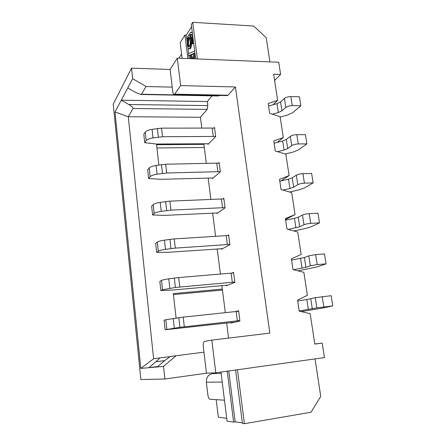 <?xml version="1.0" encoding="UTF-8"?>
<svg xmlns="http://www.w3.org/2000/svg" width="446" height="446" viewBox="0 0 446 446"><rect width="100%" height="100%" fill="white"/><g stroke="black" fill="none" stroke-linecap="round" stroke-linejoin="round"><path stroke-width="0.67" d="M322.196 343.108L324.437 357.586L215.803 372.795L211.805 340.114L269.83 333.101L235.427 86.964L180.652 85.593L177.291 58.131L278.728 62.239L280.618 74.421L273.638 74.192L277.635 100.411L268.197 103.489L269.657 113.29L280.116 116.651L283.305 137.563L273.788 140.942L275.288 150.977L285.841 154.188L289.108 175.601L279.519 179.292L281.058 189.572L291.706 192.627L295.051 214.559L285.39 218.573L286.962 229.105L297.711 231.998L301.139 254.465L291.405 258.825L293.016 269.613L303.865 272.333L307.378 295.358L297.566 300.074L299.221 311.135L310.171 313.672L314.809 344.078L322.196 343.108L314.787 343.961M180.652 85.593L174.637 94.151L173.99 94.535C173.41 94.351 173.003 93.37 172.764 91.592L170.116 69.465L177.291 58.131M235.427 86.964L228.068 95.227L227.282 95.6L174.124 94.541M170.116 69.465L131.52 68.154L132.646 78.663L127.762 87.901L135.584 92.45L140.668 94.468L141.51 94.229L146.048 86.513L172.234 87.143M219.209 95.438L218.451 95.99L140.891 94.474M146.048 86.513L132.646 78.663M131.52 68.154L113.223 104.191L140.852 379.557L164.892 379L206.465 373.202L203.945 352.173L176.025 355.73L163.537 366.389L140.83 368.413L115.018 111.991L121.273 100.166L207.267 101.565L212.034 95.868M127.762 87.901L121.273 100.166L128.794 104.498C131.453 105.981 132.891 107.319 133.114 108.506L128.275 116.74L153.614 358.768L140.83 368.413M163.537 366.389L164.892 379M222.448 290.056L173.449 294.594M156.931 147.96L204.285 147.487M215.803 372.795L206.465 373.202M315.038 358.902L320.741 396.455L311.007 412.232L244.414 423.7L237.467 369.762M221.144 373.33L213.043 373.659L212.564 372.94M227.209 371.2L233.615 422.111L227.07 421.147L220.987 372.07M216.198 399.655L218.328 417.172L226.719 418.315M233.615 422.111L235.17 421.844L228.748 370.983M242.379 422.892L235.17 421.844M235.6 370.024L242.446 423.41L244.414 423.7M176.025 355.73L170.272 356.51L164.513 360.736L157.198 366.952M128.794 104.498L207.797 105.602L207.212 109.381L200.432 117.265L201.821 128.18M203.794 143.657L206.314 163.448M207.797 105.602L207.267 101.565M226.652 323.055L228.569 338.09M221.879 285.585L225.33 312.668M208.17 177.999L210.908 199.496M212.642 213.082L215.608 236.369M217.208 248.935L220.413 274.084M213.812 128.136L214.498 127.417L215.702 136.593L208.02 144.359L207.931 143.69M218.311 163.169L219.103 162.467L220.335 171.844L212.424 178.573L212.341 177.937M216.845 212.926L216.923 213.528L225.074 207.886L223.814 198.292L222.861 198.994M221.445 248.678L221.517 249.242L229.913 244.737L228.625 234.93L227.415 235.627M226.15 285.223L226.217 285.752L234.869 282.43L233.553 272.394L231.825 273.13M230.956 322.581L231.022 323.071L239.937 320.997L238.588 310.728L235.354 311.609M115.018 111.991L128.275 116.74L200.432 117.265M203.878 144.331L156.568 144.721L158.854 164.998M222.32 289.075L173.332 293.585L176.086 318.026M153.614 358.768L159.679 357.943C159.623 358.406 158.358 359.677 155.871 361.756L148.836 367.699L157.7 366.528M277.2 142.374L283.305 137.563M219.187 163.097L165.656 164.228L156.094 165.427C152.521 166.029 150.218 166.876 149.181 167.969L147.671 169.792L148.613 178.445L150.135 176.688C151.183 175.635 153.496 174.81 157.076 174.213L166.665 173.009L220.307 171.615M277.602 151.679L284.069 150.057L287.709 148.579L291.734 145.591C293.312 144.615 295.486 144.064 298.262 143.941L306.915 143.868L305.443 134.642L296.807 134.67C294.037 134.781 291.868 135.339 290.301 136.348L286.31 139.442L282.686 140.969L274.123 143.166M306.915 143.868L298.441 149.923L292.983 152.097L285.262 154.015M213.121 177.982L160.259 179.32L148.613 178.445M280.952 180.942L289.108 175.601M282.87 190.091L289.922 188.502L293.635 187.209L297.783 184.677C299.405 183.847 301.613 183.345 304.417 183.172L313.148 182.893L311.637 173.438L302.929 173.672C300.13 173.828 297.928 174.341 296.322 175.211L292.202 177.848L288.501 179.192L279.809 181.204L281.075 189.578M223.892 198.894L169.893 201.14L160.22 202.356C156.607 202.936 154.26 203.688 153.19 204.608L151.634 206.141L152.599 214.989L154.165 213.528C155.247 212.647 157.6 211.922 161.223 211.348L170.924 210.122L225.035 207.607M217.76 212.948L164.318 215.396L152.599 214.989M313.148 182.893L304.412 188.017L298.842 189.924L289.549 192.009M285.535 219.527L295.051 214.559M288.155 229.428L299.706 226.774L303.988 224.734C305.649 224.054 307.896 223.602 310.728 223.379L319.526 222.877L317.981 213.194L309.201 213.64C306.374 213.851 304.139 214.314 302.483 215.033L298.235 217.191L294.46 218.339L285.624 220.157L286.979 229.11M228.703 235.499L174.23 238.905L164.446 240.143C160.783 240.701 158.402 241.353 157.299 242.094L155.687 243.321L156.674 252.369L158.297 251.215C159.406 250.524 161.798 249.899 165.472 249.347L175.284 248.104L229.874 244.408M222.599 248.667L168.471 252.28L156.674 252.369M319.526 222.877L310.522 227.031L304.841 228.653L293.786 230.944M233.62 272.935L178.662 277.563L168.766 278.817C165.059 279.352 162.634 279.898 161.497 280.45L159.83 281.354L160.839 290.608L162.522 289.788L175.401 287.464L234.819 282.05M293.429 269.719L305.928 267.327L310.344 265.794L317.195 264.595L326.071 263.865L324.487 253.936L315.629 254.61L308.799 255.842L304.417 257.504L291.589 260.063M326.071 263.865L316.783 266.998L297.939 270.85M227.806 285.139L172.719 290.012L160.839 290.608M238.655 311.236L183.206 317.134L165.795 319.704L164.072 320.273L165.104 329.75L179.922 327.303L239.881 320.562M332.777 305.889L331.155 295.704L315.277 297.688L306.82 299.545L297.699 300.95L299.205 310.907L316.855 307.891L332.777 305.889L323.199 307.946L301.273 311.609M234.83 322.185L165.104 329.75M214.582 128.074L161.513 128.141L152.058 129.323C148.529 129.942 146.266 130.884 145.257 132.139L143.796 134.246L144.721 142.703L146.188 140.663C147.202 139.447 149.482 138.528 153.017 137.914L162.5 136.727L215.68 136.409M272.378 114.165L278.354 112.515L281.928 110.859L285.83 107.43C287.363 106.321 289.504 105.724 292.253 105.646L300.838 105.774L299.4 96.765L290.837 96.592C288.088 96.659 285.953 97.267 284.431 98.41L280.556 101.939L277.005 103.639L268.57 106.009L269.674 113.295M300.838 105.774L292.609 112.71L287.263 115.14L280.177 117.069M208.622 143.751L156.29 144.03L144.721 142.703M272.891 104.793L277.635 100.411M274.591 80.442L280.618 74.421M269.902 61.883L266.223 37.654L253.679 26.035L192.7 22.3L191.289 24.608L195.683 58.878M197.422 58.95L192.7 22.3M187.103 41.099L186.344 35.078L191.551 26.637M186.344 35.078L184.923 35L180.173 42.755L182.102 58.326M181.567 54.038L178.913 58.197M189.316 58.621L188.965 55.834M188.68 53.598L187.95 47.794M192.867 36.901L192.828 41.021L192.17 43.736L192.025 35.892L191.395 34.342L190.554 34.42L191.423 34.465L190.431 35.613L191.512 38.54L191.847 42.242L190.988 47.761L190.403 48.659L189.728 48.854L188.273 48.486L187.376 45.721L187.175 39.794L187.989 36.405L190.448 32.474L192.287 32.413M192.17 43.736L193.04 43.78L193.519 42.019M194.188 58.816L195.281 55.733M190.671 58.677L190.225 55.12L188.647 55.822L190.275 55.516M184.923 35L187.883 58.56M190.665 35.24L189.801 35.195L189.567 35.569L190.431 35.613M189.567 35.569L190.303 36.923L191.172 36.968M190.303 36.923L190.643 38.495L191.512 38.54M190.643 38.495L190.871 40.252L191.741 40.296M190.871 40.252L190.977 42.197L191.847 42.242M190.977 42.197L190.843 44.511L191.713 44.555M190.843 44.511L190.626 46.116L191.49 46.155M190.626 46.116L190.124 47.722L190.988 47.761M190.124 47.722L189.539 48.62L190.403 48.659M189.539 48.62L188.87 48.815M191.128 32.229L192.31 32.552M191.741 32.525L192.46 33.729M192.326 33.723L192.639 35.156M192.828 41.021L193.397 41.049M192.482 42.827L193.358 42.872M190.554 34.42L189.801 35.195M188.675 37.403L187.766 40.107L187.682 42.738L188.24 46.033L189.043 46.88L190.091 45.252L190.342 42.766L189.762 38.205L189.071 37.196L188.675 37.403L189.305 37.436M189.427 46.691L188.853 45.213L188.524 41.556L189.439 37.609M188.602 46.724L189.299 46.752M188.24 46.033L189.098 46.077M187.995 45.169L188.853 45.213M187.682 42.738L188.541 42.777M187.666 41.511L188.524 41.556M187.766 40.107L188.625 40.151M188.022 38.858L188.887 38.902M188.329 37.96L189.188 38.005M195.041 53.882L193.313 58.783M194.673 50.989L188.385 53.726L188.647 55.822M192.388 58.744L194.378 53.141L190.737 54.763L191.602 54.802L194.2 53.648M191.239 58.699L190.737 54.763M191.602 54.802L192.103 58.733M203.945 352.173L203.32 346.96C203.041 343.788 203.387 341.954 204.352 341.458L211.805 340.114M222.225 382.094L206.353 382.177C206.23 377.472 208.26 374.595 212.447 373.547L212.92 373.48M224.472 400.201L209.865 399.237C208.923 398.891 208.243 397.314 207.819 394.498L206.353 382.177M174.637 94.151L228.068 95.227M141.51 94.229L218.936 95.756M159.679 357.943L169.943 356.638L159.679 357.943M164.652 360.619L155.871 361.756M207.212 109.381L133.114 108.506M274.139 143.16L275.305 150.982M284.069 150.057L282.686 140.969M286.31 139.442L287.709 148.579M291.734 145.591L290.301 136.348M296.807 134.67L298.262 143.941M154.165 213.528L153.19 204.608M160.22 202.356L161.223 211.348M166.676 210.54L165.656 201.542M169.893 201.14L170.924 210.122M222.587 207.797L221.45 199.078M158.297 251.215L157.299 242.094M164.446 240.143L165.472 249.347M170.985 248.556L169.943 239.351M174.23 238.905L175.284 248.104M227.404 244.631L226.239 235.717M291.606 260.057L293.033 269.618M302.053 268.219L300.565 258.446M304.417 257.504L305.928 267.327M310.344 265.794L308.799 255.842M315.629 254.61L317.195 264.595M308.342 309.563L306.82 299.545M310.756 298.814L312.3 308.888M316.855 307.891L315.277 297.688M322.224 296.618L323.829 306.859M237.361 320.858L236.146 311.525M183.206 317.134L184.31 326.767M179.922 327.303L178.824 317.658M173.187 318.411L174.269 328.05M166.843 329.265L165.795 319.704M232.327 282.312L231.134 273.192M178.662 277.563L179.744 286.973M175.401 287.464L174.33 278.042M168.766 278.817L169.82 288.233M162.522 289.788L161.497 280.45M309.201 213.64L310.728 223.379M303.988 224.734L302.483 215.033M298.235 217.191L299.706 226.774M295.91 227.878L294.46 218.339M302.929 173.672L304.417 183.172M297.783 184.677L296.322 175.211M292.202 177.848L293.635 187.209M289.922 188.502L288.501 179.192M217.882 171.771L216.767 163.242M165.656 164.228L166.665 173.009M162.461 173.388L161.463 164.596M156.094 165.427L157.076 174.213M150.135 176.688L149.181 167.969M278.354 112.515L277.005 103.639M280.556 101.939L281.928 110.859M285.83 107.43L284.431 98.41M290.837 96.592L292.253 105.646M213.277 136.537L212.19 128.192M161.513 128.141L162.5 136.727M158.341 137.067L157.366 128.476M152.058 129.323L153.017 137.914M146.188 140.663L145.257 132.139M212.447 373.547L212.948 373.525"/></g></svg>
